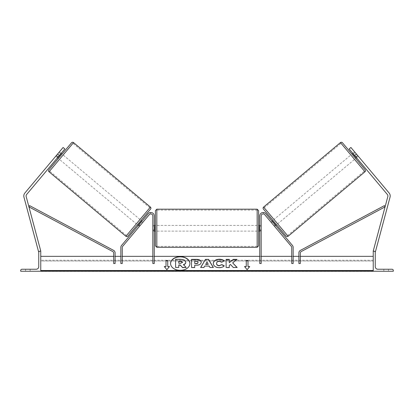 <?xml version="1.0" encoding="UTF-8"?>
<svg xmlns="http://www.w3.org/2000/svg" width="414" height="414" viewBox="0 0 414 414"><rect width="100%" height="100%" fill="white"/><g stroke="black" fill="none" stroke-linecap="round" stroke-linejoin="round"><path stroke-width="0.31" stroke-dasharray="2.07 1.55" d="M140.113 225.568L139.016 224.647L138.281 225.526L148.186 213.717L121.509 245.507A2.867 2.867 0 0 0 120.841 247.349L120.841 263.506L120.841 256.338L120.841 263.506L122.275 263.506L122.275 247.349A1.433 1.433 0 0 1 122.611 246.428L149.288 214.638L139.378 226.448L138.281 225.526L139.378 226.448L149.288 214.638A2.008 2.008 0 0 1 152.828 215.927A2.008 2.008 0 0 0 149.288 214.638A2.008 2.008 0 0 1 152.828 215.927L152.828 263.506L152.828 256.338L152.828 263.506L154.262 263.506L154.262 215.927A3.441 3.441 0 0 0 148.186 213.717A3.441 3.441 0 0 1 149.713 212.672A3.441 3.441 0 0 0 148.186 213.717L139.016 224.647L140.113 225.568M150.432 213.272L149.713 212.672L150.432 213.272L151.084 212.496A3.441 3.441 0 0 1 154.262 215.927A3.441 3.441 0 0 0 151.084 212.496L150.432 213.272M152.828 229.972L152.828 231.115L152.828 229.972L154.262 229.972L152.828 229.972M154.262 256.338L152.828 256.338L154.262 256.338M120.841 256.338L122.275 256.338L120.841 256.338M58.219 156.849L56.459 155.374L63.094 147.472L24.871 193.022A4.585 4.585 0 0 0 23.955 197.157L38.549 251.624L40.763 251.034L26.17 196.567A2.293 2.293 0 0 1 26.625 194.497L64.848 148.947L63.094 147.472L56.459 155.374L55.724 156.254L56.459 155.374L58.219 156.849L57.479 157.729L55.724 156.254L57.479 157.729L64.848 148.947L58.219 156.849M40.21 251.179L39.289 251.427M64.848 148.947L63.094 147.472L64.848 148.947M57.567 154.06L59.321 155.535M30.16 271.242L30.16 269.235L27.867 269.235L30.16 269.235L30.16 271.242L25.575 271.242L25.575 269.235L30.16 269.235L25.575 269.235L25.575 271.242L25.575 269.235L25.575 271.242L30.16 271.242L25.575 271.242L30.16 271.242L30.16 269.235L30.16 271.242M20.7 271.242L40.763 271.242L40.763 251.179L40.044 251.179A1.289 1.289 0 0 0 38.756 252.468L38.756 266.657A2.577 2.577 0 0 1 36.178 269.235L21.989 269.235A1.289 1.289 0 0 0 20.7 270.528L20.7 271.242M155.41 210.622L155.41 245.88M258.59 245.88L258.59 210.622M154.262 230.298L152.828 230.298L152.828 226.204L152.828 231.115L152.828 230.298L154.551 230.298L154.551 226.204L152.828 226.204L152.828 225.387L152.828 226.204L154.262 226.204M259.738 230.298L261.172 230.298L261.172 231.115L261.172 230.298L259.449 230.298L259.449 226.204L261.172 226.204L259.738 226.204M261.172 226.204L261.172 230.298L261.172 226.204M154.551 226.204L154.551 230.298L154.551 226.204M259.449 230.298L259.449 226.204L259.449 230.298M257.156 209.189L257.156 247.313M156.844 247.313L156.844 209.189M60.641 153.967L58.881 152.492L59.409 151.86L55.724 156.254L56.252 155.628L58.007 157.097M62.043 154.075L58.358 158.464L62.043 154.075M59.409 151.86L61.163 153.335M141.086 220.398L137.401 224.786L141.086 220.398M141.438 221.764L142.535 222.685L141.215 221.578L138.587 224.714L139.906 225.816L139.378 226.448L139.906 225.816L138.804 224.895M143.063 222.054L142.535 222.685L143.063 222.054L141.966 221.133M138.587 224.714L141.215 221.578L138.587 224.714M142.535 222.685L139.906 225.816L142.535 222.685M56.252 155.628L58.881 152.492L60.858 154.148L58.229 157.284L56.252 155.628M58.229 157.284L60.858 154.148L58.229 157.284M71.534 142.768L48.873 169.771M127.916 236.094L150.572 209.091M136.304 223.865L139.989 219.477L136.304 223.865L59.456 159.385L63.14 154.996L59.456 159.385M139.989 219.477L63.14 154.996M126.482 235.571L149.806 207.771L126.482 235.571L49.639 171.091L72.962 143.291L49.639 171.091M149.806 207.771L72.962 143.291M354.591 151.86L355.119 152.492L353.142 154.148L355.771 157.284L357.748 155.628L358.276 156.254L356.521 157.729L355.781 156.849L357.541 155.374L358.276 156.254L350.906 147.472L357.541 155.374L355.781 156.849L356.521 157.729L358.276 156.254L354.591 151.86L352.837 153.335M389.129 193.022A4.585 4.585 0 0 1 390.045 197.157L375.451 251.624L373.237 251.034L387.83 196.567A2.293 2.293 0 0 0 387.375 194.497L349.152 148.947L350.906 147.472L389.129 193.022M373.79 251.179L374.711 251.427M355.781 156.849L349.152 148.947L355.781 156.849M349.152 148.947L350.906 147.472L349.152 148.947M356.433 154.06L354.679 155.535M342.466 142.768L365.127 169.771M286.084 236.094L263.428 209.091M355.642 158.464L351.957 154.075M355.771 157.284L353.142 154.148L355.771 157.284M276.599 224.786L272.914 220.398L276.599 224.786M272.562 221.764L271.465 222.685L270.937 222.054L271.465 222.685L272.785 221.578L275.413 224.714L272.785 221.578L275.413 224.714L274.094 225.816L274.622 226.448L273.887 225.568L274.984 224.647L275.719 225.526L274.622 226.448L274.094 225.816L275.196 224.895M272.034 221.133L270.937 222.054M271.465 222.685L274.094 225.816L271.465 222.685M353.359 153.967L355.119 152.492L357.748 155.628L355.993 157.097M274.011 219.477L277.696 223.865L274.011 219.477L350.86 154.996L354.544 159.385L350.86 154.996M277.696 223.865L354.544 159.385M287.518 235.571L264.194 207.771L287.518 235.571L364.361 171.091L341.038 143.291L364.361 171.091M264.194 207.771L341.038 143.291M388.425 271.242L388.425 269.235L383.84 269.235L388.425 269.235L383.84 269.235L388.425 269.235L388.425 271.242L388.425 269.235L388.425 271.242L383.84 271.242L388.425 271.242M393.3 271.242L373.237 271.242L373.237 251.179L373.956 251.179A1.289 1.289 0 0 1 375.244 252.468L375.244 266.657A2.577 2.577 0 0 0 377.822 269.235L392.011 269.235A1.289 1.289 0 0 1 393.3 270.528L393.3 271.242M383.84 271.242L383.84 269.235L383.84 271.242M274.622 226.448L275.719 225.526L265.814 213.717L292.491 245.507A2.867 2.867 0 0 1 293.159 247.349L293.159 263.506L293.159 256.338L293.159 263.506L291.725 263.506L291.725 247.349A1.433 1.433 0 0 0 291.389 246.428L264.712 214.638A2.008 2.008 0 0 0 261.172 215.927A2.008 2.008 0 0 1 264.712 214.638A2.008 2.008 0 0 0 261.172 215.927L261.172 263.506L261.172 256.338L261.172 263.506L259.738 263.506L259.738 215.927A3.441 3.441 0 0 1 265.814 213.717A3.441 3.441 0 0 0 264.287 212.672A3.441 3.441 0 0 1 265.814 213.717L274.984 224.647L273.887 225.568L274.622 226.448M263.568 213.272L264.287 212.672L263.568 213.272L262.916 212.496A3.441 3.441 0 0 0 259.738 215.927A3.441 3.441 0 0 1 262.916 212.496L263.568 213.272M261.172 229.972L261.172 231.115L261.172 229.972L259.738 229.972L261.172 229.972M259.738 256.338L259.738 263.506L259.738 256.338L261.172 256.338L259.738 256.338M293.159 256.338L291.725 256.338L293.159 256.338M113.674 263.506L113.674 252.902A1.433 1.433 0 0 0 112.918 251.634L28.933 206.891L29.611 205.629L113.591 250.372A2.867 2.867 0 0 1 115.108 252.902L115.108 263.506L115.108 256.338L115.108 263.506L113.674 263.506M113.674 256.338L115.108 256.338L113.674 256.338M300.326 263.506L300.326 252.902A1.433 1.433 0 0 1 301.081 251.634L385.067 206.891L384.389 205.629L300.409 250.372A2.867 2.867 0 0 0 298.892 252.902L298.892 263.506L298.892 256.338L298.892 263.506L300.326 263.506M300.326 256.338L298.892 256.338L300.326 256.338M170.568 263.604A9.667 6.836 0 0 0 170.568 263.702A9.667 6.836 0 0 0 180.235 270.539A9.667 6.836 0 0 0 189.902 263.702A9.667 6.836 0 0 0 189.902 263.604M40.763 256.338L40.763 270.528L40.763 256.338M373.237 270.528L373.237 256.338L373.237 270.528L40.763 270.528L40.763 271.03L40.763 270.528M373.237 271.242L373.237 261.001L373.237 271.408L373.237 271.03L373.237 271.408L40.763 271.408L40.763 261.001L40.763 271.242M373.237 261.001L373.237 260.246L373.237 261.001L40.763 261.001L40.763 260.246L40.763 261.001L373.237 261.001M175.593 267.625L175.593 259.5L181.022 259.5L184.763 260.38L185.782 262.295M178.776 264.96L178.776 267.625M183.568 264.743L186.16 267.625M208.247 264.515L206.974 262.021M213.251 267.491L209.986 267.692L209.158 266.254L204.713 266.052M204.713 266.254L203.905 267.491M203.905 267.692L200.63 267.491M206.974 262.228L205.691 264.515M198.027 262.538C197.99 261.834 197.38 261.482 196.195 261.472L194.704 261.27M194.704 261.472L194.704 263.614M201.204 262.455L201.204 262.455C200.987 264.386 199.346 265.358 196.277 265.374L194.704 265.172M194.704 267.692L191.527 267.692M224.124 265.954L224.264 266.026C223.301 267.159 221.609 267.77 219.187 267.853C215.58 267.667 213.608 266.269 213.272 263.661L213.272 263.459M224.181 261.115L221.79 262.222M221.79 262.424L219.285 261.472C217.573 261.596 216.657 262.31 216.548 263.614L216.548 263.413M232.663 263.071L237.005 259.381M229.289 265.395L230.453 264.681L233.336 267.692L236.953 267.491M229.289 267.692L226.111 267.692M229.289 262.874L229.289 259.381M246.268 266.745L246.268 260.463M247.986 266.745L247.986 260.463M249.704 266.745L247.127 269.7M247.127 269.902L244.545 266.544M164.462 266.745L166.873 269.902L169.455 266.544M166.014 266.745L166.014 260.463M167.732 266.745L167.732 260.463M178.776 263.402L180.877 263.402L182.584 262.212M49.049 171.789L73.552 142.592M150.396 207.072L125.892 236.275M364.951 171.789L340.448 142.592M263.604 207.072L288.108 236.275M373.237 271.03L40.763 271.03M152.828 231.115L154.262 231.115L152.828 231.115M154.262 225.387L152.828 225.387M261.172 225.387L259.738 225.387M261.172 231.115L259.738 231.115L261.172 231.115M257.156 225.387L156.844 225.387M257.156 246.392L156.844 246.392M257.156 210.11L156.844 210.11M257.156 231.115L156.844 231.115M373.237 260.246L40.763 260.246"/><path stroke-width="0.62" d="M152.828 215.927A2.008 2.008 0 0 0 149.288 214.638L122.611 246.428A1.433 1.433 0 0 0 122.275 247.349L122.275 263.506L120.841 263.506L120.841 247.349A2.867 2.867 0 0 1 121.509 245.507L148.186 213.717A3.441 3.441 0 0 1 154.262 215.927L154.262 263.506L152.828 263.506L152.828 215.927M57.567 154.06L63.094 147.472L64.848 148.947L59.321 155.535L57.567 154.06L24.871 193.022A4.585 4.585 0 0 0 23.955 197.157L38.549 251.624L39.289 251.427M59.321 155.535L26.625 194.497A2.293 2.293 0 0 0 26.17 196.567L40.763 251.034L40.21 251.179M20.7 271.242L40.763 271.242L40.763 251.179L40.044 251.179A1.289 1.289 0 0 0 38.756 252.468L38.756 266.657A2.577 2.577 0 0 1 36.178 269.235L21.989 269.235A1.289 1.289 0 0 0 20.7 270.528L20.7 271.242M155.41 228.249L155.41 210.622L156.844 209.189L156.844 247.313L155.41 245.88L155.41 228.249M258.59 210.622L258.59 245.88L257.156 247.313L257.156 209.189L258.59 210.622M154.262 226.204L154.551 226.204L154.551 230.298L154.262 230.298M259.738 226.204L259.449 226.204L259.449 230.298L259.738 230.298M73.552 142.592L49.049 171.789A1.433 1.433 0 0 1 48.873 169.771L71.534 142.768A1.433 1.433 0 0 1 73.552 142.592L150.396 207.072A1.433 1.433 0 0 1 150.572 209.091L127.916 236.094A1.433 1.433 0 0 1 125.892 236.275L150.396 207.072M49.049 171.789L125.892 236.275M57.479 157.729L58.358 158.464M61.163 153.335L62.043 154.075M58.007 157.097L58.229 157.284L60.858 154.148L60.641 153.967M137.401 224.786L138.281 225.526M138.804 224.895L138.587 224.714L141.215 221.578L141.438 221.764M141.086 220.398L141.966 221.133M356.433 154.06L350.906 147.472L349.152 148.947L354.679 155.535L356.433 154.06L389.129 193.022A4.585 4.585 0 0 1 390.045 197.157L375.451 251.624L374.711 251.427M354.679 155.535L387.375 194.497A2.293 2.293 0 0 1 387.83 196.567L373.237 251.034L373.79 251.179M263.604 207.072L340.448 142.592A1.433 1.433 0 0 1 342.466 142.768L365.127 169.771A1.433 1.433 0 0 1 364.951 171.789L288.108 236.275L263.604 207.072A1.433 1.433 0 0 0 263.428 209.091L286.084 236.094A1.433 1.433 0 0 0 288.108 236.275M356.521 157.729L355.642 158.464L351.957 154.075L352.837 153.335M276.599 224.786L275.719 225.526M272.914 220.398L272.034 221.133M275.196 224.895L275.413 224.714L272.785 221.578L272.562 221.764M355.993 157.097L355.771 157.284L353.142 154.148L353.359 153.967M393.3 271.242L373.237 271.242L373.237 251.179L373.956 251.179A1.289 1.289 0 0 1 375.244 252.468L375.244 266.657A2.577 2.577 0 0 0 377.822 269.235L392.011 269.235A1.289 1.289 0 0 1 393.3 270.528L393.3 271.242M261.172 215.927A2.008 2.008 0 0 1 264.712 214.638L291.389 246.428A1.433 1.433 0 0 1 291.725 247.349L291.725 263.506L293.159 263.506L293.159 247.349A2.867 2.867 0 0 0 292.491 245.507L265.814 213.717A3.441 3.441 0 0 0 259.738 215.927L259.738 263.506L261.172 263.506L261.172 215.927M113.674 252.902L113.674 263.506L115.108 263.506L115.108 252.902A2.867 2.867 0 0 0 113.591 250.372L29.611 205.629L28.933 206.891L112.918 251.634A1.433 1.433 0 0 1 113.674 252.902M300.326 252.902L300.326 263.506L298.892 263.506L298.892 252.902A2.867 2.867 0 0 1 300.409 250.372L384.389 205.629L385.067 206.891L301.081 251.634A1.433 1.433 0 0 0 300.326 252.902M180.235 256.664A9.667 6.836 0 0 0 170.568 263.501A9.667 6.836 0 0 0 180.235 270.337A9.667 6.836 0 0 0 189.902 263.501A9.667 6.836 0 0 0 180.235 256.664M189.902 263.604A9.667 6.836 0 0 0 180.235 256.866A9.667 6.836 0 0 0 170.568 263.604M169.455 266.544L167.732 266.544L167.732 260.463L166.014 260.463L166.014 266.544L164.296 266.544L166.873 269.7L169.455 266.544M219.187 267.651C215.58 267.465 213.608 266.067 213.272 263.459L213.272 263.439C213.552 260.851 215.565 259.443 219.316 259.221C221.604 259.288 223.224 259.852 224.181 260.913L221.79 262.222L219.285 261.27C217.573 261.394 216.657 262.109 216.548 263.413L216.548 263.439C216.657 264.769 217.573 265.488 219.285 265.602L221.873 264.618L224.264 265.824C223.301 266.958 221.609 267.568 219.187 267.651M204.713 266.052L203.905 267.491L200.63 267.491L205.479 259.376L208.521 259.376L213.37 267.491L209.986 267.491L209.158 266.052L204.713 266.052M373.237 270.528L40.763 270.528M373.237 256.338L300.326 256.338M298.892 256.338L293.159 256.338M291.725 256.338L261.172 256.338M259.738 256.338L154.262 256.338M152.828 256.338L122.275 256.338M120.841 256.338L115.108 256.338M113.674 256.338L40.763 256.338M201.204 262.253C200.987 264.184 199.346 265.157 196.277 265.172L194.704 265.172L194.704 267.491L191.527 267.491L191.527 259.381L196.438 259.381C199.481 259.433 201.069 260.385 201.204 262.233L201.204 262.253M237.005 259.381L233.237 259.381L229.289 262.673L229.289 259.381L226.111 259.381L226.111 267.491L229.289 267.491L229.289 265.395L230.453 264.479L233.336 267.491L237.15 267.491L232.663 262.869L237.005 259.381M246.268 266.544L246.268 260.463L247.986 260.463L247.986 266.544L249.704 266.544L247.127 269.7L244.545 266.544L246.268 266.544L244.71 266.745M40.763 271.242L373.237 271.242M185.782 262.072L185.782 262.093C185.71 263.33 184.923 264.163 183.418 264.587L186.16 267.423L182.486 267.423L180.168 264.96L178.776 264.96L178.776 267.423L175.593 267.423L175.593 259.299L181.022 259.299L184.763 260.178L185.782 262.072M183.418 264.794C184.923 264.365 185.71 263.537 185.782 262.295L185.782 262.093M178.776 267.423L175.593 267.423M182.486 267.423L180.168 265.162L178.776 265.162M182.486 267.625L186.16 267.423M205.691 264.313L208.247 264.313L206.974 262.021L205.691 264.515L208.247 264.313M200.749 267.491L205.479 259.376M205.479 259.578L208.521 259.376M208.521 259.578L213.251 267.491M198.027 262.336C197.99 261.632 197.38 261.281 196.195 261.27L194.704 261.27L194.704 263.413L196.21 263.413C197.38 263.382 197.985 263.03 198.027 262.357L198.027 262.564C197.985 263.232 197.38 263.583 196.21 263.614L196.21 263.413M196.21 263.614L194.704 263.413M194.704 265.374L194.704 267.491M191.527 267.491L191.527 259.588L196.438 259.588C199.481 259.64 201.069 260.587 201.204 262.435M213.272 263.64C213.552 261.053 215.565 259.645 219.316 259.423C221.604 259.49 223.224 260.054 224.181 261.115M221.873 264.618L219.285 265.804C217.573 265.69 216.657 264.97 216.548 263.64L216.548 263.439M221.873 264.82L224.124 265.954M236.953 267.491L232.663 262.869M229.289 267.491L229.289 265.597M229.289 259.588L226.111 259.588L226.111 267.491M236.751 259.588L233.237 259.588L229.289 262.673M246.268 260.665L247.986 260.665M249.538 266.745L247.986 266.544M166.014 266.544L164.462 266.745M167.732 260.665L166.014 260.665M169.29 266.745L167.732 266.544M182.584 262.212L180.861 261.25L178.776 261.25L178.776 263.195L180.877 263.195L182.584 262.212M182.584 262.414L180.861 261.451L178.776 261.451L178.776 263.195M340.448 142.592L364.951 171.789M373.237 271.03L40.763 271.03M257.156 209.189L156.844 209.189M155.41 225.387L154.262 225.387M259.738 225.387L258.59 225.387M259.738 231.115L258.59 231.115M155.41 231.115L154.262 231.115M257.156 247.313L156.844 247.313"/></g></svg>
